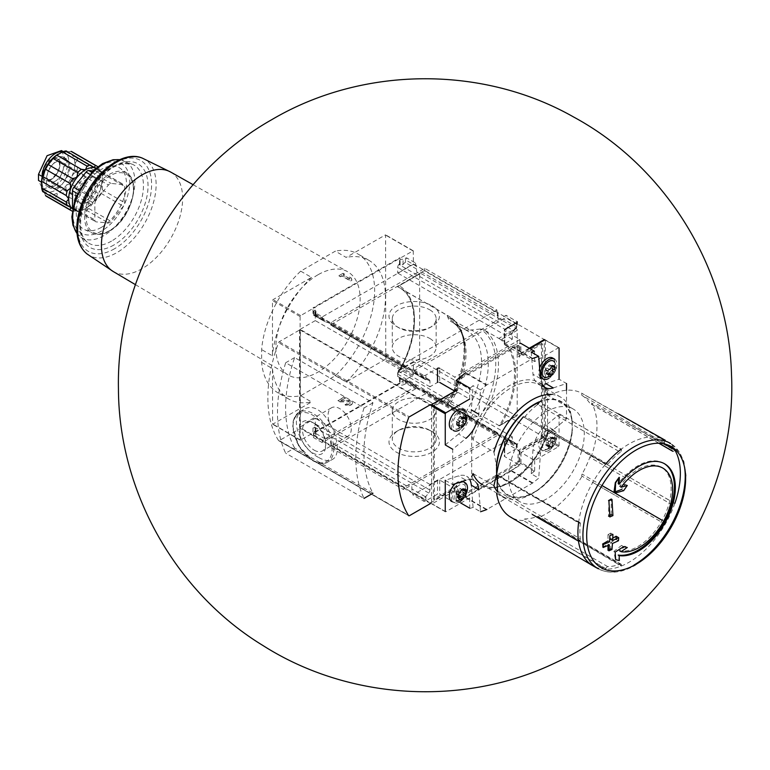 <?xml version="1.0" encoding="UTF-8"?>
<svg xmlns="http://www.w3.org/2000/svg" width="770" height="770" viewBox="0 0 770 770"><rect width="100%" height="100%" fill="white"/><g stroke="black" fill="none" stroke-linecap="round" stroke-linejoin="round"><path stroke-width="0.58" stroke-dasharray="3.85 2.89" d="M96.086 168.024A23.764 13.716 -60 0 1 100.071 171.104L98.291 167.09L73.756 152.932L73.65 156.069L76.577 156.945L101.111 171.104L100.071 171.104L101.111 171.104A25.68 14.823 -60 0 1 102.102 174.809L77.578 160.651C74.382 162.662 74.382 164.828 77.578 167.157A25.68 14.823 -60 0 1 76.577 172.018C72.64 173.327 71.706 175.743 73.756 179.285A25.68 14.823 -60 0 1 71.042 183.992C66.952 183.972 65.325 185.994 66.162 190.055A25.68 14.823 -60 0 1 62.457 193.347C58.847 191.749 56.961 192.827 56.816 196.6A25.68 14.823 -60 0 1 53.101 197.601L50.897 195.503L48.221 197.159A25.68 14.823 -60 0 1 46.797 196.504M100.071 171.104A23.764 13.716 -60 0 1 102.323 179.506L102.102 174.809M97.79 166.705A25.68 14.823 -60 0 1 98.291 167.09M72.168 211.086A25.68 14.823 -60 0 0 72.755 211.327L77.116 210.865A23.764 13.716 -60 0 1 72.457 208.959M77.116 210.865L77.635 211.76A25.68 14.823 -60 0 0 81.341 210.768L85.518 208.612A23.764 13.716 -60 0 1 77.116 210.865L77.635 211.76L53.101 197.601M86.981 207.515A25.68 14.823 -60 0 0 90.687 204.223L93.921 201.162A23.764 13.716 -60 0 1 85.518 208.612L86.981 207.515L62.457 193.347M95.576 198.15A25.68 14.823 -60 0 0 98.291 193.443L100.071 190.508A23.764 13.716 -60 0 1 93.921 201.162L95.576 198.15L71.042 183.992M101.111 186.176A25.68 14.823 -60 0 0 102.102 181.325L102.323 179.506A23.764 13.716 -60 0 1 100.071 190.508L101.111 186.176L76.577 172.018M76.577 156.945A25.68 14.823 -60 0 1 77.578 160.651M72.476 152.027A25.68 14.823 -60 0 1 73.756 152.932M72.755 211.327L48.221 197.159M81.341 210.768L56.816 196.6M90.687 204.223L66.162 190.055M98.291 193.443L73.756 179.285M102.102 181.325L77.578 167.157M517.209 330.311A1.53 0.886 -120 0 0 516.121 328.434L420.718 273.36A1.53 0.886 -120 0 0 419.958 273.283A1.53 0.886 -120 0 0 419.64 273.985L419.64 358.791A1.53 0.886 -120 0 0 420.718 360.668L516.121 415.752A1.53 0.886 -120 0 0 516.891 415.829A1.53 0.886 -120 0 0 517.209 415.126L517.209 330.311L501.616 339.31L498.796 338.434L516.121 328.434M419.64 358.791L399.207 370.591L397.561 374.047A71.677 41.378 120 0 0 399.64 287.797A71.677 41.378 120 0 0 397.561 286.729L447.129 315.344L448.381 318.77L450.296 321.109L467.39 330.898A68.222 39.386 120 0 0 465.802 330.061L470.21 330.089L447.553 317.009M420.718 360.668L397.561 374.047L447.129 402.662L447.553 404.327L470.21 417.407L480.288 416.339A76.297 44.054 120 0 0 480.288 329.021L483.31 329.493L498.796 338.434M480.288 329.021L470.21 330.089M399.207 370.591A73.208 42.263 120 0 0 399.207 285.776L419.958 273.283M516.891 415.829L499.48 425.82L483.31 416.801L480.288 416.339M499.48 338.839A77.424 44.698 120 0 1 499.48 425.82L517.209 415.126M470.21 417.407L465.802 412.345L450.296 403.403L448.381 403.528L447.553 404.327M516.391 444.011L516.391 448.612A2.685 1.55 0 0 0 517.18 447.514L516.785 443.972L517.18 444.839L516.785 443.972L513.542 444.049A3.07 1.771 120 0 1 512.964 443.915A3.07 1.771 120 0 1 512.329 442.509L512.329 436.879L504.735 441.258A1.53 0.886 0 0 0 504.292 441.884A1.53 0.886 0 0 0 504.735 442.509L519.914 451.268L544.303 437.187L544.303 339.551L413.403 263.966L413.24 250.789L399.986 258.258L399.986 257.632A1.53 0.886 0 0 0 399.534 258.258A1.53 0.886 0 0 0 399.986 258.884L400.102 258.951A2.3 1.328 0 0 0 403.047 259.095L405.463 258.123A2.3 1.328 0 0 1 406.656 257.883L415.569 263.032L322.341 316.855L313.419 311.706A2.3 1.328 0 0 1 313.833 311.022L315.527 309.627A2.3 1.328 0 0 0 315.941 308.866A2.3 1.328 0 0 0 315.267 307.923L315.161 307.856A1.53 0.886 0 0 0 312.986 307.856L399.986 257.632M544.303 437.187L413.403 361.611L413.403 374.441L385.76 358.483L385.597 234.831L346.154 257.421L335.316 251.155L300.695 271.146A80.109 46.248 120 0 0 261.627 349.59L261.627 362.372A80.109 46.248 120 0 0 277.951 392.806A80.109 46.248 120 0 0 300.695 395.703L335.316 375.712A80.109 46.248 120 0 0 358.06 254.052A80.109 46.248 120 0 0 335.316 251.155M372.969 402.787L364.017 407.965L285.689 362.737A137.984 79.666 120 0 0 285.689 453.183L294.641 448.015L372.969 493.233A126.482 73.025 120 0 1 372.969 402.787L294.641 357.569A126.482 73.025 120 0 0 294.641 448.015M364.017 407.965A137.984 79.666 120 0 0 364.017 498.402L285.689 453.183M318.79 457.544C324.324 460.71 328.752 461.394 332.082 459.594C347.896 452.529 324.613 395.453 303.342 409.804C287.711 417.33 300.878 448.814 318.79 457.544M415.569 388.84L322.341 442.663L313.419 437.514A2.3 1.328 0 0 1 313.833 436.831L315.527 435.435A2.3 1.328 0 0 0 315.941 434.675A2.3 1.328 0 0 0 315.267 433.731L315.161 433.664A1.53 0.886 0 0 0 312.986 433.664L399.986 383.441A1.53 0.886 0 0 0 399.534 384.066A1.53 0.886 0 0 0 399.986 384.692L400.102 384.759A2.3 1.328 0 0 0 403.047 384.904L405.463 383.932A2.3 1.328 0 0 1 406.656 383.691L415.569 388.84A6.516 3.763 -120 0 1 416.185 386.53L416.608 386.145C416.098 387.195 417.869 388.224 421.922 389.206L497.969 432.971L404.26 487.304A6.516 3.763 -120 0 0 403.644 489.605L331.552 447.986A6.516 3.763 -120 0 0 330.936 444.964L330.513 441.98C331.023 438.361 329.252 437.341 325.2 438.919L322.957 440.363A6.516 3.763 -120 0 0 322.341 442.663M432.047 431.585L432.047 431.585A25.218 14.553 180 0 1 432.047 452.173A25.218 14.553 180 0 1 396.386 452.173A25.218 14.553 180 0 1 396.386 431.585A25.218 14.553 180 0 1 432.047 431.585L429.727 430.247A21.935 12.667 180 0 1 436.147 439.198A21.935 12.667 180 0 1 414.212 451.865A21.935 12.667 180 0 1 392.286 439.198A21.935 12.667 180 0 1 398.706 430.247A21.935 12.667 180 0 1 429.727 430.247L432.047 431.585M516.785 443.972L503.224 436.147C499.172 435.166 497.41 434.136 497.921 433.087L497.497 433.472A6.516 3.763 -120 0 0 496.881 435.781L424.79 394.153L331.552 447.986M496.881 435.781L403.644 489.605M322.957 440.363L313.419 434.858L313.419 437.514M313.419 434.858L313.833 432.548L315.941 428.736L315.161 427.466L312.986 428.082L314.073 426.84A3.07 1.771 120 0 0 315.296 423.885L315.296 418.254L300.117 427.013L300.271 440.199L312.986 433.038L312.986 433.664M517.18 444.608L517.18 447.514A2.685 1.55 0 0 0 517.18 447.495L506.092 441.104L412.864 494.927A6.516 3.763 -120 0 0 412.239 491.914L411.825 488.921C412.335 485.302 410.564 484.282 406.512 485.86L405.289 486.457M416.608 386.145L416.185 386.53L416.608 386.145L405.338 379.629L416.666 386.03M405.463 383.932L405.463 379.649L406.656 381.025L406.656 383.691M497.921 433.087L421.922 389.206L424.164 391.141A6.516 3.763 -120 0 1 424.79 394.153M516.391 448.612L504.735 455.339A1.53 0.886 0 0 0 504.292 455.965A1.53 0.886 0 0 0 504.735 456.591L519.914 465.35L454.868 502.906L439.689 494.147A1.53 0.886 0 0 0 437.524 494.147L425.868 500.875A2.685 1.55 0 0 1 423.943 501.328L412.864 494.927M430.478 503.532L300.387 428.428L300.387 330.157L299.569 329.685L299.569 427.331L430.478 502.906L454.868 488.825L439.689 480.066A1.53 0.886 0 0 0 437.524 480.066L429.939 484.445L429.939 490.076A3.07 1.771 120 0 1 428.717 493.031L423.943 498.662L423.943 501.328M506.092 441.104A6.516 3.763 -120 0 0 505.476 438.082L504.052 436.475L517.055 443.992M432.047 305.777A25.218 14.553 180 0 1 432.047 326.364A25.218 14.553 180 0 1 396.386 326.364A25.218 14.553 180 0 1 396.386 305.777A25.218 14.553 180 0 1 432.047 305.777M421.922 272.099L424.164 270.655L497.497 312.986A6.516 3.763 60 0 1 496.881 309.973L424.79 268.355L331.552 322.178L403.644 363.796A6.516 3.763 -120 0 0 404.26 366.818L406.512 368.743C410.564 369.735 412.335 370.755 411.825 371.814L412.239 371.419A6.516 3.763 -120 0 0 412.864 369.119L506.092 315.296A6.516 3.763 60 0 1 505.476 317.596L503.224 319.04C499.172 320.618 497.41 319.598 497.921 315.979L421.922 272.099C417.869 273.677 416.098 272.657 416.608 269.028L416.185 266.045L406.656 260.539L406.656 257.883M496.881 309.973L403.644 363.796M322.341 316.855A6.516 3.763 -120 0 0 322.957 319.877L325.2 321.802C329.252 322.794 331.023 323.814 330.513 324.873L330.936 324.478A6.516 3.763 -120 0 0 331.552 322.178M313.602 315.257L325.2 321.802L313.929 315.296L315.527 315.065L315.527 309.627M322.957 319.877L313.419 314.372L313.929 315.296M313.419 311.706L313.833 315.305L313.833 311.022M330.513 324.873L330.936 324.478L330.513 324.873L405.684 368.426M504.735 343.613L504.735 329.531A1.53 0.886 0 0 0 504.292 330.157A1.53 0.886 0 0 0 504.735 330.782L519.914 339.541L519.914 353.632L504.735 344.864A1.53 0.886 0 0 1 504.292 344.238A1.53 0.886 0 0 1 504.735 343.613L512.329 339.233L512.329 333.603A3.07 1.771 -60 0 1 513.542 330.648L398.899 264.457L399.986 263.225L399.534 264.274L400.102 265.15L403.047 264.543L406.656 260.539M415.569 263.032A6.516 3.763 -120 0 0 416.185 266.045M519.914 339.541L454.868 377.098L439.689 368.339L439.689 382.421A1.53 0.886 0 0 0 437.524 382.421L429.939 386.8L429.939 381.169A3.07 1.771 -60 0 0 429.304 379.764A3.07 1.771 -60 0 0 428.717 379.62L425.377 379.639L423.943 378.176L423.943 375.519L412.864 369.119M423.943 375.519A2.685 1.55 0 0 0 425.868 375.067L437.524 368.339M516.391 322.803L516.785 326.865L517.18 321.696A2.685 1.55 0 0 0 517.18 321.696L506.092 315.296M411.825 371.814L412.239 371.419L411.825 371.814L425.377 379.639L411.767 371.929M424.164 270.655A6.516 3.763 -120 0 0 424.79 268.355M312.986 428.082L312.986 433.038L399.986 382.815L399.986 383.441M413.403 361.611L397.686 370.688L397.686 376.318A3.07 1.771 120 0 0 398.321 377.724A3.07 1.771 120 0 0 398.899 377.868L405.338 379.629M429.939 386.8L315.296 320.609L315.296 314.978A3.07 1.771 120 0 0 314.661 313.573A3.07 1.771 120 0 0 314.073 313.438L312.986 313.448L315.267 314.122L315.527 315.065M399.986 263.225L399.986 258.258L312.986 308.481L312.986 307.856M672.508 504.995L589.849 457.274A69.666 40.223 -60 0 1 582.091 474.07A1.915 1.107 120 0 0 582.043 476.197L664.779 523.966A1.915 1.107 -60 0 1 664.76 521.791A69.666 40.223 -60 0 0 672.508 504.995A1.915 1.107 -60 0 1 674.501 503.32L674.828 503.407A72.438 41.821 -60 0 1 665.27 524.12A72.438 41.821 -60 0 1 629.138 562.206A72.438 41.821 -60 0 1 621.246 566.066A72.438 41.821 -60 0 1 605.778 569.184L605.903 568.664A1.915 1.107 -60 0 1 607.78 566.653A69.666 40.223 -60 0 0 620.322 564.121L537.662 516.391A69.666 40.223 -60 0 1 525.121 518.932A1.915 1.107 120 0 0 523.369 520.53L605.778 569.184A72.438 41.821 -60 0 1 593.275 565.998A72.438 41.821 -60 0 1 592.698 565.671M580.32 538.865A1.915 1.107 -60 0 1 578.973 541.416L496.631 493.464A1.915 1.107 -60 0 0 497.661 491.135L580.32 538.865A69.666 40.223 -60 0 1 580.32 523.639L497.661 475.908A1.915 1.107 120 0 0 497.276 474.811A1.915 1.107 120 0 0 496.631 474.772L578.568 522.869A72.438 41.821 -60 0 1 605.778 463.915L523.369 416.82A1.915 1.107 -60 0 0 523.571 416.994A1.915 1.107 -60 0 0 525.121 416.406A69.666 40.223 -60 0 1 537.662 404.462L620.322 452.183A1.915 1.107 -60 0 0 621.371 449.555L574.805 422.672L621.246 449.18A72.438 41.821 -60 0 1 665.136 440.199L581.966 393.355A71.418 41.234 -60 0 1 582.043 393.403L664.943 440.748L665.27 440.276A72.438 41.821 -60 0 1 665.713 440.536A72.438 41.821 -60 0 1 674.828 449.95M523.369 520.53A71.418 41.234 -60 0 1 510.549 517.065M674.828 503.407L591.562 455.58A71.418 41.234 -60 0 0 591.562 403.037L663.875 443.78M574.805 422.672L538.769 402.152A71.418 41.234 -60 0 1 581.966 393.355M551.397 394.461A57.49 33.197 -60 0 1 560.618 397.118A57.49 33.197 -60 0 1 569.81 408.148L548.914 396.078L547.557 391.333L547.557 432.971L547.836 430.805L548.914 429.785A57.49 33.197 -60 0 1 482.222 484.628C499.557 497.083 538.105 466.995 547.836 430.805M566.528 390.236L566.528 418.88L553.274 429.785A22.994 13.273 120 0 0 544.89 440.026A59.406 34.303 -60 0 1 542.311 445.637A59.406 34.303 -60 0 1 476.919 483.387A59.406 34.303 -60 0 1 474.339 480.759A59.406 34.303 -60 0 1 471.673 476.784L471.673 435.146L473.03 439.891L493.926 451.961L496.419 465.561L496.419 474.936M539.164 401.853A53.967 31.156 -60 0 1 572.303 421.748L569.81 408.148M469.729 479.527A22.994 13.273 120 0 0 466.62 476.303A22.994 13.273 120 0 0 458.506 475.899L445.253 480.297L452.702 484.6L452.702 449.237L465.956 438.332L458.506 434.03A22.994 13.273 120 0 0 471.327 409.89L473.078 385.655A191.643 110.649 120 0 0 470.056 388.215M476.919 483.387A22.994 13.273 120 0 0 474.339 480.759A22.994 13.273 120 0 0 474.07 480.605A22.994 13.273 120 0 0 465.956 480.201L458.506 475.899M471.673 435.146A59.406 34.303 -60 0 1 474.339 428.091A22.994 13.273 120 0 0 476.919 422.48A22.994 13.273 120 0 0 478.776 414.193L480.538 389.957L473.078 385.655M531.242 352.073L533.004 374.287L540.453 378.59A22.994 13.273 120 0 0 542.311 384.721A22.994 13.273 120 0 0 544.89 387.349M534.274 351.139L520.587 343.237A191.643 110.649 120 0 0 511.655 346.24A3.831 2.214 120 0 0 511.193 346.462L532.33 358.666L486.9 384.894A3.831 2.214 120 0 0 486.438 385.202A191.643 110.649 120 0 0 480.538 389.957M553.274 387.916L566.528 383.518L559.078 379.215L545.824 383.614A22.994 13.273 120 0 1 537.701 383.21A22.994 13.273 120 0 1 533.004 374.287M469.652 508.142L470.056 508.373A191.643 110.649 120 0 0 473.078 507.44L480.538 511.742L478.776 489.528M465.763 497.247L486.9 509.451L532.33 483.223A3.831 2.214 120 0 0 532.792 482.906A191.643 110.649 120 0 0 538.702 478.16L531.242 473.858A191.643 110.649 120 0 0 534.274 471.298L534.688 470.451L521.001 462.549L520.587 463.396A191.643 110.649 120 0 1 511.655 470.701A3.831 2.214 120 0 1 511.193 471.019L465.763 497.247A3.831 2.214 120 0 1 465.301 497.468A191.643 110.649 120 0 1 456.369 500.471L455.956 490.076L432.105 503.85L431.566 503.532L431.566 405.896L432.105 404.953L455.956 391.179L469.642 399.081L469.642 389.062L455.956 381.16L455.956 391.179M547.557 432.971A59.406 34.303 -60 0 1 544.89 440.026A22.994 13.273 120 0 0 542.311 445.637A22.994 13.273 120 0 0 540.453 453.915L538.702 478.16M566.528 418.88L559.078 414.578L545.824 425.483A22.994 13.273 120 0 0 533.004 449.613L531.242 473.858M558.539 446.658L544.852 438.756L521.001 452.519L534.688 460.422L558.539 446.658L559.078 445.714L559.078 414.578M544.852 438.756L545.391 437.812L545.391 340.176L544.852 339.859L558.539 347.761L534.688 361.534L521.001 353.632L520.838 343.247M534.688 460.422L534.688 470.451M521.001 452.519L521.001 462.549M431.566 503.532L445.792 511.752L469.642 497.978L455.956 490.076M469.642 497.978L469.796 508.354L456.11 500.452M534.688 361.534L534.524 351.149M529.904 348.483L521.001 353.632M545.391 340.176L558.539 347.761M456.369 380.313L455.956 381.16M454.868 391.179L454.868 377.098M454.868 488.825L454.868 502.906M519.914 451.268L519.914 465.35M318 274.765A59.598 34.409 120 0 0 279.115 327.115A59.598 34.409 120 0 0 288.019 374.932A59.598 34.409 120 0 0 347.799 340.638A59.598 34.409 120 0 0 347.617 271.714A59.598 34.409 120 0 0 318 274.765M300.387 329.531L300.387 330.157L430.478 405.261L430.478 404.635L300.387 329.531L279.26 341.726A1.145 0.664 120 0 0 278.547 342.631A126.482 73.025 120 0 0 278.547 440.536A1.145 0.664 120 0 0 278.692 440.681A1.145 0.664 120 0 0 279.26 440.623L300.387 428.428M279.26 341.726L409.351 416.83A1.145 0.664 120 0 0 408.639 417.744L278.547 342.631M278.692 440.681L408.783 515.784A1.145 0.664 120 0 0 409.351 515.727L279.26 440.623M519.914 353.632L529.365 348.175M541.464 436.388L541.464 343.632L540.944 343.333L518.287 356.414L517.892 345.412A182.057 105.115 120 0 0 514.302 346.539L460.479 377.608A182.057 105.115 120 0 0 456.889 380.64L456.494 392.094L433.837 405.174L433.327 406.06L433.327 498.825L433.837 499.124L456.494 486.043L456.889 497.035A182.057 105.115 120 0 0 460.479 495.909L514.302 464.839A182.057 105.115 120 0 0 517.892 461.817L518.287 450.363L540.944 437.283L541.464 436.388L542.542 437.014L542.542 344.257L542.032 343.959L519.375 357.039L518.98 346.038A182.057 105.115 120 0 0 515.38 347.164L461.567 378.234A182.057 105.115 120 0 0 457.977 381.266L457.582 392.719L434.925 405.8L434.405 406.685L434.405 499.451L434.925 499.749L457.582 486.669L457.977 497.661A182.057 105.115 120 0 0 461.567 496.534L515.38 465.465A182.057 105.115 120 0 0 518.98 462.443L519.375 450.989L542.032 437.909L542.542 437.014M312.986 313.448L312.986 308.481L300.656 315.604L300.117 316.547L300.117 427.013L299.569 427.331M315.296 320.609L299.569 329.685M398.899 264.457A3.07 1.771 120 0 0 397.686 267.411L397.686 273.042L413.403 263.966M512.329 339.233L397.686 273.042M429.939 484.445L315.296 418.254M399.986 377.849L399.986 382.815L412.864 375.385L413.403 374.441M512.329 436.879L397.686 370.688M335.316 375.712L346.154 381.968L385.212 359.417L385.76 358.483M345.104 404.876L346.529 404.058A2.3 1.328 0 0 0 349.031 404.346A2.3 1.328 0 0 0 350.456 403.114A2.3 1.328 0 0 0 348.098 401.786L339.955 401.901L337.992 400.766L344.084 397.243L345.509 398.071L340.908 400.727L348.05 400.631A4.312 2.493 0 0 1 352.467 403.114A4.312 2.493 0 0 1 349.801 405.415A4.312 2.493 0 0 1 345.104 404.876L345.104 404.558A4.312 2.493 0 0 0 349.801 405.107A4.312 2.493 0 0 0 352.467 402.806A4.312 2.493 0 0 0 348.05 400.313L340.908 400.727M261.627 362.372L272.474 368.628L272.628 424.241L311.532 401.959L300.695 395.703M300.695 271.146L311.532 277.402L273.013 299.646L272.474 300.579L272.474 355.846L261.627 349.59M343.074 273.283L344.498 274.101L343.17 274.861L349.878 278.74L349.166 276.796L351.207 277.97L351.909 279.914L350.494 280.732L341.755 275.689L340.427 276.449L339.002 275.622L343.074 273.283L339.002 275.622M346.154 381.968A80.109 46.248 120 0 0 368.897 260.318A80.109 46.248 120 0 0 346.154 257.421M311.532 277.402A80.109 46.248 120 0 0 272.474 355.846M272.474 368.628A80.109 46.248 120 0 0 288.788 399.062A80.109 46.248 120 0 0 311.532 401.959M511.193 346.462L465.763 372.69L486.9 384.894M519.375 450.989L518.287 450.363M457.582 486.669L456.494 486.043M457.582 392.719L456.494 392.094M519.375 357.039L518.287 356.414M463.194 409.621A11.502 6.641 -60 0 1 464.955 418.842A11.502 6.641 -60 0 1 457.447 428.967A11.502 6.641 -60 0 1 451.692 429.544L453.588 430.632A11.502 6.641 -60 0 1 453.588 417.359A11.502 6.641 -60 0 1 465.09 410.718A11.502 6.641 -60 0 1 466.851 419.939A11.502 6.641 -60 0 1 459.344 430.064M445.253 444.935L458.506 434.03M552.629 357.992A11.502 6.641 -60 0 1 554.39 367.203A11.502 6.641 -60 0 1 546.883 377.339A11.502 6.641 -60 0 1 541.137 377.906L543.033 379.004M540.357 377.31A11.502 6.641 -60 0 1 539.616 367.935M473.078 507.44L471.327 485.225M463.194 481.606A11.502 6.641 -60 0 1 464.955 490.817A11.502 6.641 -60 0 1 457.447 500.952A11.502 6.641 -60 0 1 451.692 501.52L453.588 502.618A11.502 6.641 -60 0 1 453.588 489.335A11.502 6.641 -60 0 1 465.09 482.703M455.311 483.733A11.502 6.641 -60 0 1 462.578 481.317M546.883 449.314A11.502 6.641 -60 0 1 541.137 449.882A11.502 6.641 -60 0 1 541.137 436.609A11.502 6.641 -60 0 1 552.629 429.968A11.502 6.641 -60 0 1 554.39 439.179A11.502 6.641 -60 0 1 546.883 449.314M462.327 427.129A5.785 3.34 -60 0 1 458.776 422.085A5.785 3.34 -60 0 1 465.869 417.994A5.785 3.34 -60 0 1 462.327 427.129M462.982 420.256L465.475 421.7L462.991 420.266A1.078 0.616 120 0 0 462.982 420.256A1.877 1.088 120 0 1 462.953 420.237A1.877 1.088 120 0 1 462.982 418.023L465.475 419.467A1.877 1.088 120 0 0 465.446 421.681A1.877 1.088 120 0 0 465.475 421.7A1.078 0.616 120 0 0 465.475 421.7A1.078 0.616 120 0 1 464.733 423.596A1.877 1.088 120 0 0 463.059 425.685A1.078 0.616 120 0 1 461.586 426.532L459.093 425.098A1.078 0.616 120 0 0 460.566 424.241L463.059 425.685M459.093 425.098A1.877 1.088 120 0 0 458.737 424.568L461.23 426.003A1.877 1.088 120 0 0 459.911 426.387A1.078 0.616 120 0 1 459.17 425.329A1.877 1.088 -60 0 0 459.199 423.115A1.877 1.088 -60 0 0 459.17 423.105L456.668 421.652A1.078 0.616 120 0 0 456.677 421.662L459.141 423.086M457.418 419.756L459.911 421.2A1.877 1.088 120 0 0 461.586 419.121L459.093 417.677A1.877 1.088 120 0 1 457.418 419.756A1.078 0.616 120 0 0 456.668 421.652A1.877 1.088 120 0 1 456.706 421.681L459.199 423.115M459.093 417.677A1.078 0.616 120 0 1 460.566 416.83A1.877 1.088 120 0 0 460.922 417.35L463.415 418.793A1.877 1.088 120 0 0 464.733 418.418A1.078 0.616 120 0 1 465.484 418.197L462.991 416.762A1.078 0.616 120 0 0 462.241 416.974L464.733 418.418M459.344 428.255A9.279 5.361 -60 0 1 456.398 429.15A9.279 5.361 -60 0 1 454.704 418.004A9.279 5.361 -60 0 1 465.205 413.894A9.279 5.361 -60 0 1 459.344 428.255M551.763 375.49A5.785 3.34 -60 0 1 548.221 370.447A5.785 3.34 -60 0 1 555.305 366.356A5.785 3.34 -60 0 1 551.763 375.49M549.385 373.623A1.078 0.616 120 0 1 548.529 373.46A1.877 1.088 120 0 0 548.173 372.93A1.877 1.088 120 0 0 546.854 373.306A1.078 0.616 120 0 1 546.113 372.257A1.877 1.088 120 0 0 546.142 370.043A1.078 0.616 120 0 1 546.854 368.127A1.877 1.088 120 0 0 548.529 366.039A1.078 0.616 120 0 1 550.001 365.192A1.877 1.088 120 0 0 550.357 365.712A1.877 1.088 120 0 0 551.676 365.336A1.078 0.616 120 0 1 552.417 366.385A1.877 1.088 120 0 0 552.388 368.609L554.881 370.043A1.877 1.088 120 0 0 554.91 370.062A1.078 0.616 120 0 1 554.169 371.958A1.877 1.088 120 0 0 552.494 374.047L550.001 372.603A1.877 1.088 120 0 1 551.676 370.524M548.529 373.46L551.022 374.894A1.078 0.616 120 0 0 551.224 375.202L548.731 373.758M551.022 374.894A1.877 1.088 120 0 0 550.666 374.374M546.854 368.127L549.347 369.561A1.078 0.616 120 0 0 548.615 371.467A1.877 1.088 -60 0 1 548.635 371.477A1.877 1.088 -60 0 1 548.615 373.7A1.078 0.616 120 0 0 549.347 374.749L546.854 373.306M550.001 365.192L552.494 366.626A1.078 0.616 120 0 0 551.022 367.483L548.529 366.039M552.494 366.626A1.877 1.088 120 0 0 552.85 367.155A1.877 1.088 120 0 0 554.169 366.78A1.078 0.616 120 0 1 554.91 367.829M550.935 376.155C556.094 371.949 557.336 367.319 554.641 362.256A9.279 5.361 -60 0 1 548.779 376.617A9.279 5.361 -60 0 1 545.834 377.512M554.525 359.08A11.502 6.641 -60 0 1 556.287 368.301A11.502 6.641 -60 0 1 548.779 378.426M463.684 489.133L465.484 490.182A1.078 0.616 120 0 1 465.475 491.443A1.877 1.088 120 0 0 465.446 493.657L462.982 492.232A1.877 1.088 120 0 1 462.982 490.009A1.078 0.616 120 0 0 462.241 488.96L464.733 490.394A1.877 1.088 120 0 1 463.415 490.769A1.877 1.088 120 0 1 463.059 490.249M462.982 492.232A1.078 0.616 120 0 1 462.241 494.138L464.733 495.582A1.877 1.088 120 0 0 463.059 497.661A1.078 0.616 120 0 1 461.586 498.508A1.877 1.088 120 0 0 461.23 497.988A1.877 1.088 120 0 0 459.911 498.363A1.078 0.616 120 0 1 459.17 497.314L456.677 495.87A1.078 0.616 120 0 0 457.418 496.919L459.911 498.363M458.554 494.725L459.141 495.062A1.877 1.088 -60 0 1 459.199 495.1L456.706 493.657A1.877 1.088 120 0 0 456.677 493.647A1.078 0.616 120 0 1 456.668 493.637L459.161 495.072A1.078 0.616 120 0 0 459.17 495.081A1.078 0.616 120 0 1 459.911 493.175A1.877 1.088 120 0 0 461.586 491.096A1.078 0.616 120 0 1 462.857 489.941L460.364 488.507A1.078 0.616 120 0 0 459.093 489.662L461.586 491.096M465.484 490.182A1.078 0.616 120 0 0 464.733 490.394M459.344 500.231A9.279 5.361 -60 0 1 456.398 501.126A9.279 5.361 -60 0 1 454.704 489.98A9.279 5.361 -60 0 1 465.205 485.87A9.279 5.361 -60 0 1 459.344 500.231M459.344 502.05A11.502 6.641 -60 0 1 453.588 502.618M466.177 493.791A11.502 6.641 -60 0 1 463.742 498.007M551.763 447.466A5.785 3.34 -60 0 1 548.221 442.423A5.785 3.34 -60 0 1 555.305 438.332A5.785 3.34 -60 0 1 551.763 447.466M554.91 439.805A1.877 1.088 120 0 0 554.881 442.028A1.877 1.088 120 0 0 554.91 442.038A1.078 0.616 120 0 0 554.91 442.038A1.078 0.616 120 0 1 554.169 443.944A1.877 1.088 120 0 0 552.494 446.022A1.078 0.616 120 0 1 551.022 446.879A1.877 1.088 120 0 0 550.666 446.35A1.877 1.088 120 0 0 549.347 446.725A1.078 0.616 120 0 1 548.615 445.676A1.877 1.088 -60 0 0 548.635 443.462A1.877 1.088 -60 0 0 548.615 443.443A1.078 0.616 120 0 1 549.347 441.547A1.877 1.088 120 0 0 551.022 439.458A1.078 0.616 120 0 1 552.494 438.611A1.877 1.088 120 0 0 552.85 439.131A1.877 1.088 120 0 0 554.169 438.756A1.078 0.616 120 0 1 554.91 439.805L552.417 438.371A1.877 1.088 120 0 0 552.388 440.584A1.877 1.088 120 0 0 552.417 440.604A1.078 0.616 120 0 0 552.417 440.604L554.91 442.038L552.437 440.604A1.078 0.616 120 0 1 551.676 442.5A1.877 1.088 120 0 0 550.001 444.579L552.494 446.022M548.779 448.602A9.279 5.361 -60 0 1 545.834 449.488A9.279 5.361 -60 0 1 544.14 438.342A9.279 5.361 -60 0 1 554.641 434.232A9.279 5.361 -60 0 1 548.779 448.602M548.779 450.411A11.502 6.641 -60 0 1 543.033 450.979A11.502 6.641 -60 0 1 543.033 437.697A11.502 6.641 -60 0 1 554.525 431.065A11.502 6.641 -60 0 1 556.287 440.276A11.502 6.641 -60 0 1 548.779 450.411M464.733 423.596L462.241 422.162A1.877 1.088 120 0 0 460.566 424.241M458.737 424.568A1.877 1.088 120 0 0 457.418 424.944L459.911 426.387M459.17 425.329L456.677 423.895A1.078 0.616 120 0 0 457.418 424.944M460.922 417.35A1.877 1.088 120 0 0 462.241 416.974M462.982 418.023A1.078 0.616 120 0 0 462.991 416.762M552.456 368.647A1.078 0.616 120 0 0 552.417 368.618L554.852 370.024M548.596 371.458L546.103 370.014A1.877 1.088 120 0 0 546.113 370.024A1.078 0.616 120 0 0 546.113 370.024L548.635 371.477M462.241 494.138A1.877 1.088 120 0 0 460.566 496.217L463.059 497.661M457.418 496.919A1.877 1.088 120 0 1 458.737 496.544A1.877 1.088 120 0 1 459.093 497.074A1.078 0.616 120 0 0 459.94 497.247M456.677 495.87A1.877 1.088 120 0 0 456.706 493.657M459.093 489.662A1.877 1.088 120 0 1 457.418 491.741A1.078 0.616 120 0 0 456.668 493.637M462.241 488.96A1.877 1.088 120 0 1 460.922 489.335A1.877 1.088 120 0 1 460.566 488.806A1.078 0.616 120 0 0 460.364 488.507M552.417 438.371A1.078 0.616 120 0 0 551.676 437.322A1.877 1.088 120 0 1 550.357 437.697A1.877 1.088 120 0 1 550.001 437.168A1.078 0.616 120 0 0 548.529 438.024A1.877 1.088 120 0 1 546.854 440.103A1.078 0.616 120 0 0 546.113 442.009A1.877 1.088 120 0 0 546.113 442.009A1.877 1.088 120 0 1 546.113 444.232A1.078 0.616 120 0 0 546.854 445.291A1.877 1.088 120 0 1 548.173 444.906A1.877 1.088 120 0 1 548.529 445.435A1.078 0.616 120 0 0 550.001 444.579M620.322 564.121A1.915 1.107 -60 0 1 621.043 564.14A1.915 1.107 -60 0 1 621.371 565.536L621.246 566.066L538.769 517.421A71.418 41.234 -60 0 0 582.043 476.197M593.911 483.05L618.377 497.151M546.479 498.999A53.467 30.867 -60 0 1 519.74 501.645A53.467 30.867 -60 0 1 519.74 439.901A53.467 30.867 -60 0 1 573.207 409.034A53.467 30.867 -60 0 1 581.408 451.875A53.467 30.867 -60 0 1 546.479 498.999M627.935 423.539L674.501 450.421A1.915 1.107 -60 0 1 672.749 451.278A1.915 1.107 -60 0 1 672.508 451.047A69.666 40.223 -60 0 0 664.76 443.202L582.091 395.482A1.915 1.107 -60 0 1 582.043 393.403M582.091 395.482A69.666 40.223 -60 0 1 589.849 403.326A1.915 1.107 120 0 0 590.08 403.547A1.915 1.107 120 0 0 591.562 403.037M589.849 457.274A1.915 1.107 -60 0 1 591.562 455.58M537.662 516.391A1.915 1.107 -60 0 1 538.374 516.41A1.915 1.107 -60 0 1 538.769 517.421M538.769 402.44A53.467 30.867 -60 0 1 561.099 402.036A53.467 30.867 -60 0 1 569.29 444.887A53.467 30.867 -60 0 1 534.361 492.001A53.467 30.867 -60 0 1 507.623 494.648A53.467 30.867 -60 0 1 497.391 478.834M496.785 474.869A53.467 30.867 -60 0 1 496.717 474.108M534.361 492.405L531.868 493.849A57.49 33.197 -60 0 0 569.81 441.855L572.303 431.123A53.967 31.156 -60 0 1 534.361 492.405A53.967 31.156 -60 0 1 497.304 480.259M572.303 431.123L572.303 421.748M531.868 493.849A57.49 33.197 -60 0 1 503.118 496.698A57.49 33.197 -60 0 1 497.584 491.924M569.81 441.855L548.914 429.785M493.926 485.668L473.03 473.598M578.568 522.869L578.973 522.638A1.915 1.107 -60 0 1 579.935 522.541A1.915 1.107 -60 0 1 580.32 523.639M620.322 452.183A69.666 40.223 -60 0 0 607.78 464.137A1.915 1.107 -60 0 1 606.231 464.724A1.915 1.107 -60 0 1 605.903 464.291L605.778 463.915M664.76 443.202A1.915 1.107 -60 0 1 664.943 440.748M429.727 309.8A21.935 12.667 180 0 1 436.147 318.751A21.935 12.667 180 0 1 429.727 327.712A21.935 12.667 180 0 1 398.706 327.712A21.935 12.667 180 0 1 392.286 318.751A21.935 12.667 180 0 1 405.819 307.057A21.935 12.667 180 0 1 429.727 309.8M429.727 338.415A21.935 12.667 180 0 1 436.147 347.366A21.935 12.667 180 0 1 414.212 360.033A21.935 12.667 180 0 1 392.286 347.366A21.935 12.667 180 0 1 405.819 335.672A21.935 12.667 180 0 1 429.727 338.415M429.727 401.632A21.935 12.667 180 0 1 436.147 410.583A21.935 12.667 180 0 1 414.212 423.25A21.935 12.667 180 0 1 392.286 410.583A21.935 12.667 180 0 1 405.819 398.889A21.935 12.667 180 0 1 429.727 401.632M339.002 275.939L340.427 276.757L341.755 275.997L350.494 281.04L351.909 280.222L351.207 278.288L349.166 277.113L349.878 279.048L343.17 275.179L344.498 274.101M344.498 274.409L343.074 273.591M345.104 404.558L346.529 404.058M340.908 400.41L345.509 398.071M345.509 397.753L344.084 397.243M344.084 396.935L337.992 400.766M337.992 400.458L339.955 401.901M339.955 401.594L348.098 401.786M346.529 403.74A2.3 1.328 0 0 0 349.031 404.029A2.3 1.328 0 0 0 350.456 402.806A2.3 1.328 0 0 0 348.098 401.478M294.641 357.569L285.689 362.737M312.582 452.875A18.644 10.761 -120 0 0 325.768 445.272A18.644 10.761 -120 0 0 312.582 422.432A18.644 10.761 -120 0 0 299.395 430.045A18.644 10.761 -120 0 0 312.582 452.875M339.686 435.416A16.42 9.481 -120 0 0 347.896 436.224A16.42 9.481 -120 0 0 347.896 417.273A16.42 9.481 -120 0 0 331.475 407.792A16.42 9.481 -120 0 0 328.963 420.949A16.42 9.481 -120 0 0 339.686 435.416M314.16 450.152A16.42 9.481 -120 0 0 322.361 450.96A16.42 9.481 -120 0 0 325.768 443.453A16.42 9.481 -120 0 0 314.16 423.346A16.42 9.481 -120 0 0 305.95 422.528A16.42 9.481 -120 0 0 303.428 435.685A16.42 9.481 -120 0 0 314.16 450.152M623.633 490.683L621.544 489.479L625.259 484.282L619.552 486.409A47.143 27.22 120 0 1 661.382 467.246A47.143 27.22 120 0 1 663.673 517.421A47.143 27.22 120 0 1 619.552 550.819L625.259 546.354L621.544 545.439L613.969 551.359L615.326 559.482L619.099 560.416L618.204 555.064M664.154 463.54A51.744 29.876 120 0 0 663.682 463.261A51.744 29.876 120 0 0 618.204 483.714M619.013 477.949L619.34 477.467M613.969 492.309L615.192 493.021M625.259 484.282L627.281 485.447M619.552 486.409L621.034 487.266M625.259 546.354L627.281 547.528M621.544 545.439L623.633 546.652M613.969 551.359L615.192 552.071M608.906 500.769L608.541 516.208L609.85 516.959M611.255 514.639L611.255 498.999L611.977 499.412M611.977 549.482L610.706 548.75L610.706 542.494L616.125 539.366L618.493 540.732M610.706 542.494L612.458 543.505M612.766 538.172L610.706 539.366L610.706 533.11L612.92 534.38M610.706 533.11L608.002 534.669L609.85 535.737M608.002 534.669L608.002 540.925L609.58 541.839M603.141 547.518L602.573 547.191L602.573 544.063L603.334 544.496M602.573 547.191L608.002 544.063L609.388 544.862M608.002 550.319L608.906 550.839M608.002 544.063L608.002 545.468M101.37 227.371A35.535 20.521 -60 0 1 84.739 229.71A35.535 20.521 -60 0 1 83.603 188.101A35.535 20.521 -60 0 1 120.207 168.284A35.535 20.521 -60 0 1 124.278 197.062A35.535 20.521 -60 0 1 101.37 227.371M96.221 200.19A3.831 2.214 120 0 0 94.864 203.684L94.864 219.951A3.831 2.214 120 0 0 95.663 221.702A3.831 2.214 120 0 0 96.221 221.876L108.416 222.963A3.831 2.214 120 0 0 111.13 221.404L123.325 206.225A3.831 2.214 120 0 0 124.682 202.731L124.682 186.475A3.831 2.214 120 0 0 123.883 184.723A3.831 2.214 120 0 0 123.325 184.55L111.13 183.452A3.831 2.214 120 0 0 108.416 185.021L96.221 200.19L78.704 190.084M72.63 207.9A3.831 2.214 120 0 0 73.304 208.795A3.831 2.214 120 0 0 73.862 208.968L86.057 210.056A3.831 2.214 120 0 0 88.771 208.487L100.966 193.318A3.831 2.214 120 0 0 102.323 189.824L102.323 173.568A3.831 2.214 120 0 0 101.525 171.806A3.831 2.214 120 0 0 100.966 171.633L92.795 170.911M87.414 178.563A14.37 8.297 120 0 0 78.02 191.23A14.37 8.297 120 0 0 80.224 202.751A14.37 8.297 120 0 0 87.414 202.038A14.37 8.297 120 0 0 96.808 189.372A14.37 8.297 120 0 0 94.604 177.851A14.37 8.297 120 0 0 87.414 178.563M85.518 200.941A14.37 8.297 -60 0 1 78.328 201.653A14.37 8.297 -60 0 1 78.328 185.06A14.37 8.297 -60 0 1 92.708 176.763A14.37 8.297 -60 0 1 94.903 188.275A14.37 8.297 -60 0 1 85.518 200.941M58.212 154.115A23.572 13.61 -60 0 1 74.815 163.817A23.572 13.61 -60 0 1 58.145 192.644A23.572 13.61 -60 0 1 41.474 183.106M71.042 151.363C66.952 152.104 65.325 151.959 66.162 150.93L66.018 151.661M45.507 195.59C44.102 191.682 43.159 190.344 42.687 191.586L43.255 191.085L70.147 206.61M58.145 187.043A16.709 9.644 -60 0 1 49.79 187.87A16.709 9.644 -60 0 1 49.79 168.582A16.709 9.644 -60 0 1 66.499 158.928A16.709 9.644 -60 0 1 69.059 172.316A16.709 9.644 -60 0 1 58.145 187.043M55.43 185.483A16.709 9.644 -60 0 1 47.076 186.311A16.709 9.644 -60 0 1 47.076 167.013A16.709 9.644 -60 0 1 63.785 157.369A16.709 9.644 -60 0 1 66.355 170.757A16.709 9.644 -60 0 1 55.43 185.483M42.157 177.206L42.157 182.557L41.493 182.172M62.822 151.777A18.778 10.847 -60 0 1 64.824 152.518A18.778 10.847 -60 0 1 68.713 161.123L68.713 167.225A18.778 10.847 -60 0 1 60.512 186.119A18.778 10.847 -60 0 1 46.046 191.153A18.778 10.847 -60 0 1 42.157 182.557M61.475 150.583L65.065 159.005L65.065 165.117L57.249 184.222L42.697 189.218L38.5 180.45M78.011 194.261A11.502 6.641 -60 0 1 72.264 194.829A11.502 6.641 -60 0 1 72.264 181.556A11.502 6.641 -60 0 1 83.757 174.915A11.502 6.641 -60 0 1 85.518 184.126A11.502 6.641 -60 0 1 78.011 194.261M55.296 181.152A11.502 6.641 -60 0 1 49.992 181.932A11.502 6.641 -60 0 1 49.549 181.72A11.502 6.641 -60 0 1 49.549 168.438A11.502 6.641 -60 0 1 61.051 161.806A11.502 6.641 -60 0 1 61.456 162.075A11.502 6.641 -60 0 1 62.688 171.402A11.502 6.641 -60 0 1 55.296 181.152M397.561 286.729L420.718 273.36M399.207 285.776L419.64 273.985M498.796 425.752L516.121 415.752M413.403 251.136L385.76 235.177M325.2 438.919L313.929 432.403M404.26 487.304L330.936 444.964M406.512 485.86L330.513 441.98M416.185 386.53L406.656 381.025M497.497 433.472L424.164 391.141M423.943 498.662L412.239 491.914M425.377 496.746L411.825 488.921M517.18 444.839L505.476 438.082M404.26 366.818L330.936 324.478M416.608 269.028L405.338 262.522M423.943 378.176L412.239 371.419M517.18 324.353L505.476 317.596M516.785 326.865L503.224 319.04M399.986 378.494L399.986 384.692M400.102 378.561L400.102 384.759M403.047 379.466L403.047 384.904M504.735 441.258L504.735 455.339M425.868 496.275L425.868 500.875M437.524 480.066L437.524 494.147M313.833 432.548L313.833 436.831M315.267 427.533L315.267 433.731M315.527 429.987L315.527 435.435M315.161 427.466L315.161 433.664M399.986 265.082L399.986 258.884M400.102 265.15L400.102 258.951M403.047 264.543L403.047 259.095M405.463 262.397L405.463 258.123M425.868 379.658L425.868 375.067M315.267 314.122L315.267 307.923M315.161 314.064L315.161 307.856M473.03 439.891A57.49 33.197 -60 0 1 539.722 385.048A57.49 33.197 -60 0 1 548.914 396.078M476.919 422.48A59.406 34.303 -60 0 1 542.311 384.721M545.843 388.59A59.406 34.303 -60 0 1 547.557 391.333M559.078 445.714L545.391 437.812M534.274 471.298L520.587 463.396M532.792 482.906L511.655 470.701M445.792 511.752L432.105 503.85M460.845 503.06L456.369 500.471M486.438 509.673L465.301 497.468M469.642 508.007L455.956 500.105M532.792 358.445L511.655 346.24M534.688 351.505L521.001 343.603M486.438 385.202L465.301 372.998M504.735 344.864L504.735 330.782M439.689 480.066L439.689 494.147M504.735 442.509L504.735 456.591M412.864 375.385L385.212 359.417M300.656 440.161L273.013 424.203M300.117 439.843L272.474 423.885M300.117 316.547L272.474 300.579M300.656 315.604L273.013 299.646M412.864 250.828L385.212 234.86M542.542 344.257L541.464 343.632M542.032 437.909L540.944 437.283M519.375 461.634L518.287 461.009M518.98 462.443L517.892 461.817M515.38 465.465L514.302 464.839M515.274 465.542L514.196 464.916M461.673 496.486L460.595 495.861M461.567 496.534L460.479 495.909M457.977 497.661L456.889 497.035M457.582 497.314L456.494 496.688M434.925 499.749L433.837 499.124M434.405 499.451L433.327 498.825M434.405 406.685L433.327 406.06M434.925 405.8L433.837 405.174M457.582 382.064L456.494 381.439M457.977 381.266L456.889 380.64M461.567 378.234L460.479 377.608M461.673 378.166L460.595 377.531M515.274 347.212L514.196 346.587M515.38 347.164L514.302 346.539M518.98 346.038L517.892 345.412M519.375 346.394L518.287 345.769M542.032 343.959L540.944 343.333M532.33 483.223L511.193 471.019M540.453 453.915L533.004 449.613M553.274 429.785L545.824 425.483M460.566 416.83L463.059 418.264M552.417 366.385L553.678 367.117M546.113 372.257L548.615 373.7M547.99 371.111L548.577 371.448M551.676 365.336L554.169 366.78M462.982 490.009L464.243 490.74M459.093 497.074L461.586 498.508M457.418 491.741L459.911 493.175M460.566 488.806L462.5 489.922M551.676 442.5L554.169 443.944M548.529 445.435L551.022 446.879M546.854 445.291L549.347 446.725M546.113 444.232L548.615 445.676M548.635 443.462L546.142 442.019L548.615 443.443M546.854 440.103L549.347 441.547M548.529 438.024L551.022 439.458M550.001 437.168L552.494 438.611M551.676 437.322L554.169 438.756M634.076 564.978A72.341 41.773 -60 0 1 598.261 568.77C609.137 574.304 621.573 573.082 635.577 565.113L657.445 546.787L674.01 522.541L683.991 495.562L686.06 475.35L683.914 461.721L679.756 452.519L670.603 443.472A72.341 41.773 -60 0 1 684.597 467.525M578.973 522.638L532.416 495.755M578.973 541.416L578.491 541.127M605.903 464.291L559.347 437.408M607.78 464.137L525.121 416.406M658.985 443.241L589.849 403.326M674.501 503.32L627.935 476.447M664.76 521.791L662.162 520.299M601.967 485.543L582.091 474.07M605.903 568.664L559.347 541.782M621.371 565.536L574.805 538.654M607.78 566.653L525.121 518.932M429.939 381.169L315.296 314.978M428.717 379.62L314.073 313.438M512.329 333.603L397.686 267.411M428.717 493.031L314.073 426.84M429.939 490.076L315.296 423.885M513.542 444.049L398.899 377.868M512.329 442.509L397.686 376.318M408.639 515.65L278.547 440.536M313.39 460.662A28.75 16.593 -120 0 0 327.77 462.087A28.75 16.593 -120 0 0 327.77 428.89A28.75 16.593 -120 0 0 299.02 412.287A28.75 16.593 -120 0 0 294.612 435.329A28.75 16.593 -120 0 0 313.39 460.662M312.582 460.191A27.595 15.929 -120 0 0 329.483 436.147A27.595 15.929 -120 0 0 295.68 416.637A27.595 15.929 -120 0 0 312.582 460.191M501.616 424.126A78.194 45.141 120 0 0 501.616 339.31M448.381 403.528A69.348 40.04 120 0 0 464.897 351.62A69.348 40.04 120 0 0 448.381 318.77M450.296 403.403A68.222 39.386 120 0 0 451.894 321.947A68.222 39.386 120 0 0 450.296 321.109M465.802 412.345A68.222 39.386 120 0 0 467.39 330.898L451.894 321.947C460.21 326.778 464.541 336.663 464.897 351.62L464.897 350.408A70.83 40.897 120 0 0 447.659 316.701M447.129 402.662A71.677 41.378 120 0 0 449.208 316.422A71.677 41.378 120 0 0 447.129 315.344M447.659 404.009A70.83 40.897 120 0 0 464.897 350.408C464.782 334.238 459.555 322.909 449.208 316.422L399.64 287.797C419.024 297.47 418.851 338.858 397.849 372.324M471.134 417.321A71.032 41.012 120 0 0 471.134 330.003M483.31 416.801A77.424 44.698 120 0 0 483.31 329.493M170.642 172.047L170.738 172.095A57.423 33.158 -60 0 1 179.545 218.112A57.423 33.158 -60 0 1 142.026 268.72A57.423 33.158 -60 0 1 113.305 271.56L113.219 271.512M142.402 158.168A55.488 32.032 -60 0 1 153.682 201.769A55.488 32.032 -60 0 1 116.876 252.618A55.488 32.032 -60 0 1 87.077 253.984M114.518 248.768A52.447 30.28 -60 0 1 82.4 203.078A52.447 30.28 -60 0 1 146.637 165.993A52.447 30.28 -60 0 1 114.518 248.768M113.931 244.985A48.221 27.845 -60 0 1 84.402 202.972A48.221 27.845 -60 0 1 143.461 168.871A48.221 27.845 -60 0 1 113.931 244.985M111.554 241.077A45.122 26.045 -60 0 1 87.376 242.232A45.122 26.045 -60 0 1 88.993 191.21A45.122 26.045 -60 0 1 132.373 164.299A45.122 26.045 -60 0 1 141.459 199.786A45.122 26.045 -60 0 1 111.554 241.077M119.629 159.727A43.967 25.381 -60 0 1 124.085 160.843A43.967 25.381 -60 0 1 132.941 195.426A43.967 25.381 -60 0 1 103.796 235.659A43.967 25.381 -60 0 1 80.244 236.785A43.967 25.381 -60 0 1 77.039 233.483M101.37 231.144A40.155 23.187 -60 0 1 76.779 196.167A40.155 23.187 -60 0 1 125.962 167.773A40.155 23.187 -60 0 1 101.37 231.144M109.032 231.019A34.592 19.972 -60 0 1 92.843 233.3A34.592 19.972 -60 0 1 91.736 192.798A34.592 19.972 -60 0 1 127.358 173.5A34.592 19.972 -60 0 1 131.323 201.519A34.592 19.972 -60 0 1 109.032 231.019M109.773 230.519A33.447 19.308 -60 0 1 89.291 201.384A33.447 19.308 -60 0 1 130.255 177.735A33.447 19.308 -60 0 1 109.773 230.519M102.323 189.824L124.682 202.731M102.323 173.568L124.682 186.475M100.966 171.633L123.325 184.55M91.534 172.143L111.13 183.452M89.609 174.164L108.416 185.021M77.125 193.443L94.864 203.684M72.765 207.188L94.864 219.951M73.862 208.968L96.221 221.876M86.057 210.056L108.416 222.963M88.771 208.487L111.13 221.404M100.966 193.318L123.325 206.225M68.713 167.225L65.065 165.117M68.713 161.123L65.065 159.005M51.34 179.343A12.089 6.978 -60 0 1 45.767 180.17A12.089 6.978 -60 0 1 45.295 165.983A12.089 6.978 -60 0 1 57.817 159.294A12.089 6.978 -60 0 1 59.107 169.102A12.089 6.978 -60 0 1 51.34 179.343M50.984 179.689A12.763 7.363 -60 0 1 42.138 172.345A12.763 7.363 -60 0 1 52.158 158.264A12.763 7.363 -60 0 1 59.983 164.751A12.763 7.363 -60 0 1 50.984 179.689M405.694 368.416L330.455 324.988L423.144 271.502M399.534 378.041L399.534 384.066M315.941 428.736L315.941 434.675M399.534 264.274L399.534 258.258M315.941 314.795L315.941 308.866M560.618 397.118L539.722 385.048L548.25 395.154M445.406 511.79L431.72 503.888M558.924 347.722L545.237 339.82M504.292 344.238L504.292 330.157M504.292 441.884L504.292 455.965M300.271 440.199L272.628 424.241M413.24 250.789L385.597 234.831M368.897 260.318L358.06 254.052M288.788 399.062L277.951 392.806M457.726 497.651L456.649 497.025M434.559 499.778L433.472 499.153M519.221 346.057L518.143 345.432M542.398 343.921L541.31 343.295M545.16 387.512L537.701 383.21M474.07 480.605L466.62 476.303M456.398 429.15L461.5 427.793M456.398 501.126L461.5 499.769C466.659 495.562 467.9 490.933 465.205 485.87M545.834 449.488L550.935 448.13C556.094 443.924 557.336 439.295 554.641 434.232M554.525 431.065L552.629 429.968M543.033 450.979L541.137 449.882M462.953 420.237L465.446 421.681M459.295 425.396L461.788 426.83M456.668 425.156L459.161 426.599M462.337 417.667L462.857 417.966M548.173 372.93L548.818 373.296M547.903 374.557L548.596 374.961M549.799 364.893L552.302 366.328M550.357 365.712L552.85 367.155M552.437 365.124L554.929 366.558M462.991 492.242L465.484 493.685M459.295 497.372L461.788 498.816M458.737 496.544L461.23 497.988M456.668 497.141L459.161 498.575M460.922 489.335L463.415 490.769M552.388 440.584L554.881 442.028M548.731 445.734L551.224 447.178M548.173 444.906L550.666 446.35M546.103 445.503L548.596 446.947M546.103 441.999L548.596 443.433M549.799 436.869L552.302 438.303M550.357 437.697L552.85 439.131M552.437 437.1L554.929 438.544M670.603 443.472L665.713 440.536M573.207 409.034L561.099 402.036M519.74 501.645L507.623 494.648M503.118 496.698L482.222 484.628M579.935 522.541L497.276 474.811M606.231 464.724L523.571 416.994M658.822 443.241L590.08 403.547M621.043 564.14L538.374 516.41M429.304 379.764L314.661 313.573M512.964 443.915L398.321 377.724M504.456 318.443L411.806 371.929M416.628 386.02L323.978 439.516M429.727 327.712L432.047 326.364M398.706 327.712L396.386 326.364M392.286 318.751L392.286 347.366M436.147 318.751L436.147 347.366M392.286 410.583L392.286 439.198M436.147 410.583L436.147 439.198M398.706 430.247L396.386 431.585M303.342 409.804L299.02 412.287L294.592 417.119L293.216 421.094L292.735 426.176L298.519 445.589L312.822 460.72C319.069 463.964 324.055 464.425 327.77 462.087L332.082 459.594M331.475 407.792L305.95 422.528M347.896 436.224L322.361 450.96M314.16 423.346L312.582 422.432M325.768 443.453L325.768 445.272M661.382 467.246L662.874 468.102M135.405 284.631L288.019 374.932M193.106 184.694L347.617 271.714M77.058 233.656L87.376 242.232C81.264 237.506 79.3 228.209 81.495 214.339C83.843 202.914 88.897 192.211 96.654 182.24C102.843 174.549 109.369 169.082 116.222 165.848L123.489 163.519L132.373 164.299L119.783 159.65M84.739 229.71L92.843 233.3C97.761 235.322 103.324 234.571 109.532 231.038C129.678 220.509 141.95 182.528 127.358 173.5L120.207 168.284M101.525 171.806L123.883 184.723M73.304 208.795L95.663 221.702M94.604 177.851L92.708 176.763M80.224 202.751L78.328 201.653M66.499 158.928L63.785 157.369M49.79 187.87L47.076 186.311M77.78 211.019L50.897 195.493M92.9 167.196L66.018 151.671M100.543 171.604L73.65 156.079M46.046 191.153L42.697 189.218M64.824 152.518L63.265 151.623M83.757 174.915L61.051 161.806M72.264 194.829L49.549 181.72M61.456 162.075L57.817 159.294C61.504 165.3 59.261 171.989 51.099 179.333L45.767 180.17L49.992 181.932"/><path stroke-width="1.16" d="M97.79 166.705A25.68 14.823 -60 0 0 97.001 166.185A25.68 14.823 -60 0 0 95.576 165.521L93.921 167.552A23.764 13.716 -60 0 1 96.086 168.024M86.981 166.079L85.518 169.804A23.764 13.716 -60 0 1 93.921 167.552L66.162 150.93A25.68 14.823 -60 0 0 62.457 151.921L86.981 166.079A25.68 14.823 -60 0 1 90.687 165.088M81.341 169.333A25.68 14.823 -60 0 0 77.635 172.624L77.116 177.254A23.764 13.716 -60 0 1 85.518 169.804L81.341 169.333L56.816 155.174L62.457 151.921M72.755 178.698A25.68 14.823 -60 0 0 70.032 183.404L70.965 187.909A23.764 13.716 -60 0 1 77.116 177.254L72.755 178.698L48.221 164.539L53.101 158.466A25.68 14.823 -60 0 1 56.816 155.174M66.22 202.038A25.68 14.823 -60 0 0 67.221 205.744L70.965 207.313A23.764 13.716 -60 0 1 68.713 198.91L66.22 202.038L41.696 187.87L41.696 181.364A25.68 14.823 -60 0 1 42.687 176.503L45.507 169.246A25.68 14.823 -60 0 1 48.221 164.539M72.457 208.959A23.764 13.716 -60 0 1 70.965 207.313L70.032 209.758L45.507 195.59A25.68 14.823 -60 0 0 46.797 196.504L71.321 210.662A25.68 14.823 -60 0 1 70.032 209.758M72.168 211.086A25.68 14.823 -60 0 1 71.321 210.662M95.576 165.521L71.042 151.363A25.68 14.823 -60 0 1 72.476 152.027L97.001 166.185M77.635 172.624L53.101 158.466M70.032 183.404L45.507 169.246M67.221 205.744L42.687 191.586A25.68 14.823 -60 0 1 41.696 187.87M497.921 315.979L497.497 312.986M439.689 368.339A1.53 0.886 0 0 0 437.524 368.339L437.524 382.421M517.18 324.353L517.18 321.706A2.685 1.55 0 0 1 516.391 322.803L504.735 329.531M516.391 327.404L513.542 330.648M496.631 493.464A71.418 41.234 -60 0 0 510.549 517.065L592.698 565.671A72.438 41.821 -60 0 1 578.568 541.647A72.438 41.821 -60 0 1 578.568 522.869M663.875 443.78L674.828 449.95A72.438 41.821 -60 0 1 674.828 503.407M665.136 440.199A72.438 41.821 -60 0 1 665.27 440.276L618.377 413.865M496.631 474.772A71.418 41.234 -60 0 1 523.369 416.82M493.926 451.961A57.49 33.197 -60 0 1 551.397 394.461M496.419 465.561A53.967 31.156 -60 0 1 539.164 401.853M482.222 484.628A57.49 33.197 -60 0 1 473.03 473.598L471.673 476.784M465.956 438.332A22.994 13.273 120 0 0 474.339 428.091A59.406 34.303 -60 0 1 476.919 422.48M465.956 480.201L452.702 484.6M532.33 358.666A3.831 2.214 120 0 1 532.792 358.445A191.643 110.649 120 0 1 538.702 356.375L540.453 378.59M566.528 390.236L566.528 383.518M542.311 384.721A59.406 34.303 -60 0 1 544.89 387.349A22.994 13.273 120 0 0 545.16 387.512A22.994 13.273 120 0 0 553.274 387.916L545.824 383.614M469.729 479.527A22.994 13.273 120 0 1 471.327 485.225L478.776 489.528A22.994 13.273 120 0 0 476.919 483.387M480.538 511.742A191.643 110.649 120 0 0 486.438 509.673A3.831 2.214 120 0 0 486.9 509.451M559.078 379.215L559.078 348.079M452.702 449.237L445.253 444.935L445.253 413.788L431.566 405.896M445.253 480.297L445.253 511.434M538.702 356.375L531.242 352.073A191.643 110.649 120 0 1 534.274 351.139L520.587 343.237M544.852 339.859L529.904 348.483M469.642 399.081L445.792 412.855L445.253 413.788M465.763 372.69A3.831 2.214 120 0 0 465.301 372.998A191.643 110.649 120 0 0 456.369 380.313L470.056 388.215L469.642 389.062M430.478 405.261L454.868 391.179L439.689 382.421M430.478 404.635L409.351 416.83M408.639 417.744A126.482 73.025 120 0 0 408.639 515.65A1.145 0.664 120 0 0 408.783 515.784M409.351 515.727L430.478 503.532L430.478 502.906M529.365 348.175L544.303 339.551M451.692 429.544A11.502 6.641 -60 0 1 451.692 416.262A11.502 6.641 -60 0 1 463.194 409.621L465.09 410.718M541.137 377.906A11.502 6.641 -60 0 1 540.357 377.31M539.616 367.935A11.502 6.641 -60 0 1 552.629 357.992L554.525 359.08A11.502 6.641 -60 0 0 543.033 365.721A11.502 6.641 -60 0 0 543.033 379.004A11.502 6.641 -60 0 0 548.779 378.426M451.692 501.52A11.502 6.641 -60 0 1 455.311 483.733M462.578 481.317A11.502 6.641 -60 0 1 463.194 481.606L465.09 482.703A11.502 6.641 -60 0 1 466.177 493.791M461.586 426.532A1.877 1.088 120 0 0 461.23 426.003M459.911 421.2A1.078 0.616 120 0 0 459.17 423.105L459.141 423.086M463.415 418.793A1.877 1.088 120 0 1 463.059 418.264A1.078 0.616 120 0 0 461.586 419.121M465.475 419.467A1.078 0.616 120 0 0 465.484 418.197M459.344 430.064A11.502 6.641 -60 0 1 453.588 430.632M553.678 367.117L554.91 367.829A1.877 1.088 120 0 0 554.881 370.043M551.224 375.202A1.078 0.616 120 0 0 552.494 374.047M548.818 373.296L550.666 374.374A1.877 1.088 120 0 0 549.347 374.749M549.347 369.561A1.877 1.088 120 0 0 551.022 367.483M550.935 376.155L545.834 377.512A9.279 5.361 -60 0 1 544.14 366.366A9.279 5.361 -60 0 1 554.641 362.256M462.327 499.104A5.785 3.34 -60 0 1 458.776 494.061A5.785 3.34 -60 0 1 465.869 489.97A5.785 3.34 -60 0 1 462.327 499.104M462.953 492.222A1.877 1.088 120 0 0 462.982 492.232L465.446 493.657A1.877 1.088 120 0 0 465.475 493.676A1.078 0.616 120 0 0 465.475 493.676A1.078 0.616 120 0 1 464.733 495.582M459.199 495.1A1.877 1.088 -60 0 1 459.17 497.314M462.5 489.922L463.059 490.249A1.078 0.616 120 0 0 462.857 489.941M463.742 498.007A11.502 6.641 -60 0 1 459.344 502.05M462.241 422.162A1.078 0.616 120 0 0 463.02 420.285M456.677 423.895A1.877 1.088 120 0 0 456.745 421.7M552.388 368.609A1.877 1.088 120 0 0 552.417 368.618L554.852 370.024M554.169 371.958L551.676 370.524A1.078 0.616 120 0 0 552.456 368.647M549.385 373.623A1.078 0.616 120 0 0 550.001 372.603M459.94 497.247A1.078 0.616 120 0 0 460.566 496.217M619.167 484.263A51.744 29.876 -60 0 1 664.635 463.81A51.744 29.876 -60 0 1 672.566 505.274A51.744 29.876 -60 0 1 638.763 550.868A51.744 29.876 -60 0 1 619.167 555.613L619.34 560.55L615.644 559.665L615.192 552.071L623.633 546.652L627.281 547.528L621.034 551.676A47.143 27.22 -60 0 0 639.302 547.422A47.143 27.22 -60 0 0 670.093 505.88A47.143 27.22 -60 0 0 662.874 468.102A47.143 27.22 -60 0 0 621.034 487.266L627.281 485.447L623.633 490.683L615.192 493.021L615.644 482.8L619.34 477.467L619.167 484.263L618.204 483.714L619.013 477.949M612.458 543.505L618.493 540.732L618.685 537.71L612.65 540.482L612.92 534.38L609.85 535.737L609.58 541.839L603.334 544.496L603.141 547.518L609.388 544.862L608.906 550.839L611.977 549.482L612.458 543.505M609.85 516.959L612.92 515.602L611.977 499.412L608.906 500.769L609.85 516.959M605.778 463.915A72.438 41.821 -60 0 1 621.246 449.18M497.661 491.135A69.666 40.223 -60 0 1 497.661 475.908M537.662 404.462A1.915 1.107 120 0 0 538.769 402.152M497.391 478.834A53.467 30.867 -60 0 1 496.785 474.869M496.717 474.108A53.467 30.867 -60 0 1 538.769 402.44M497.304 480.259A53.967 31.156 -60 0 1 496.419 474.936L493.926 485.668A57.49 33.197 -60 0 0 497.584 491.924M364.017 498.402L372.969 493.233M664.154 463.54A51.744 29.876 120 0 1 666.156 518.422A51.744 29.876 120 0 1 618.204 555.064L619.167 555.613M619.099 477.333L615.326 482.617L613.969 492.309L621.544 489.479M619.552 550.819L621.034 551.676M608.541 516.208L611.255 514.639L612.92 515.602M611.255 498.999L608.541 500.558M616.125 539.366L616.125 536.238L618.685 537.71M610.706 539.366L612.65 540.482M616.125 536.238L612.766 538.172M608.002 540.925L602.573 544.063M608.002 545.468L608.002 550.319L610.706 548.75M92.795 170.911L88.771 170.545A3.831 2.214 120 0 0 86.057 172.114L73.862 187.283A3.831 2.214 120 0 0 72.505 190.777L72.505 207.034A3.831 2.214 120 0 0 72.63 207.9M67.221 190.671A25.68 14.823 -60 0 0 66.22 195.522L68.713 198.91A23.764 13.716 -60 0 1 70.965 187.909L67.221 190.671L42.687 176.503M66.22 195.522L41.696 181.364M41.474 183.106A23.572 13.61 -60 0 1 41.474 183.029A23.572 13.61 -60 0 1 55.556 155.887A23.572 13.61 -60 0 1 58.145 154.154A23.572 13.61 -60 0 1 58.212 154.115M62.822 151.777A18.778 10.847 -60 0 0 49.184 158.87A18.778 10.847 -60 0 0 42.157 176.455L42.157 177.206M41.493 182.172L38.5 180.45L38.5 174.347L47.095 155.684L61.475 150.583L63.265 151.623M544.89 387.349A59.406 34.303 -60 0 1 545.843 388.59M469.652 508.142L460.845 503.06M445.792 412.855L432.105 404.953M478.776 414.193L471.327 409.89M546.113 370.024L547.99 371.111M464.243 490.74L465.475 491.443M456.677 493.647L458.554 494.725M636.155 564.246A69.974 40.406 -60 0 1 593.304 503.282A69.974 40.406 -60 0 1 679.005 453.809A69.974 40.406 -60 0 1 636.155 564.246M593.275 565.998L598.261 568.77A72.341 41.773 -60 0 1 597.905 485.033A72.341 41.773 -60 0 1 670.603 443.472M684.597 467.525A72.341 41.773 -60 0 1 634.076 564.978M578.491 541.127L532.416 514.533M672.508 451.047L658.985 443.241M662.162 520.299L601.967 485.543M87.077 253.984L113.305 271.56A57.423 33.158 -60 0 1 113.132 271.464A57.423 33.158 -60 0 1 104.556 225.389A57.423 33.158 -60 0 1 142.026 174.944A57.423 33.158 -60 0 1 170.565 171.999A57.423 33.158 -60 0 1 170.738 172.095L142.402 158.168A55.488 32.032 -60 0 0 89.137 191.297A55.488 32.032 -60 0 0 87.077 253.984C80.436 248.537 77.01 240.384 76.808 229.537C76.702 220.836 78.559 211.712 82.4 202.144C93.825 172.74 123.084 149.611 142.402 158.168M77.039 233.483A43.967 25.381 -60 0 1 81.812 187.072A43.967 25.381 -60 0 1 119.629 159.727M88.771 170.545L91.534 172.143M86.057 172.114L89.609 174.164M73.862 187.283L78.704 190.084M72.505 190.777L77.125 193.443M42.157 176.455L38.5 174.347M461.5 427.793C466.659 423.587 467.9 418.957 465.205 413.894M460.364 416.522L462.337 417.667M546.103 373.527L547.903 374.557M462.991 488.738L463.684 489.133M271.743 119.687C362.391 66.124 482.241 65.017 573.737 117.069C666.348 167.1 728.901 269.308 731.5 374.586C737.073 493.859 665.415 611.919 557.018 662.017C464.974 706.956 349.33 700.527 262.955 645.52C175.493 592.265 118.715 491.308 118.445 388.889C116.145 280.155 177.062 173.183 271.743 119.687M672.749 451.278L658.822 443.241M663.682 463.261L664.635 463.81M113.132 271.464L135.405 284.631M170.565 171.999L193.106 184.694M77.058 233.656L72.938 225.177L71.86 216.909L75.114 198.544L92.833 170.873L102.564 163.587L113.055 159.746L119.783 159.65"/></g></svg>
